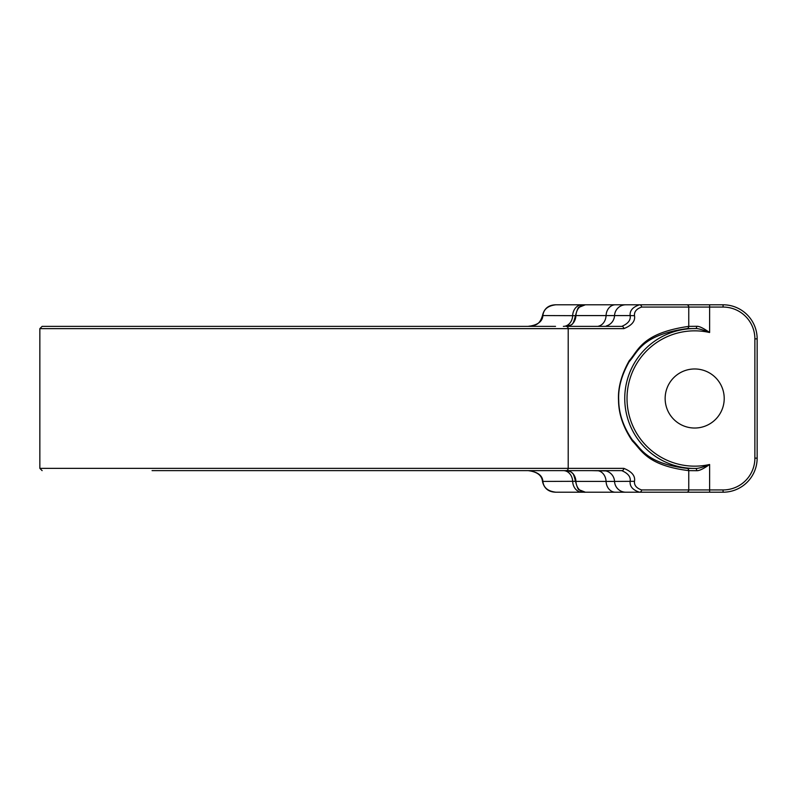 <?xml version="1.0" encoding="UTF-8"?>
<svg xmlns="http://www.w3.org/2000/svg" width="797" height="797" viewBox="0 0 797 797"><rect width="100%" height="100%" fill="white"/><g stroke="black" fill="none" stroke-linecap="round" stroke-linejoin="round"><path stroke-width="1.2" d="M537.357 326.372L492.187 326.372M75.057 326.372L555.529 326.372M575.514 315.602L575.922 315.582A11.357 9.305 90 0 1 566.627 326.372C572.535 324.05 572.455 326.78 575.514 315.602C577.187 309.495 578.423 306.686 579.23 307.184L579.23 307.184A2.271 1.046 47.7 0 1 579.648 307.044L585.367 304.793L723.078 304.793A34.072 34.072 0 0 1 757.15 338.864L757.15 458.136A34.072 34.072 0 0 1 723.078 492.207L639.513 492.207C632.768 490.006 629.65 486.409 630.148 481.418C630.915 476.965 628.106 473.368 621.74 470.628A2.271 2.082 -90 0 0 623.822 468.357L568.211 468.357L568.211 328.643L623.822 328.643A2.271 2.082 90 0 0 621.74 326.372L566.129 326.372A2.271 2.082 90 0 1 568.211 328.643L39.85 328.643L42.121 326.372L542.906 326.372M623.822 328.643C631.882 325.435 635.438 321.111 634.492 315.692C634.103 311.747 636.474 308.867 641.595 307.064L709.619 307.064L709.619 332.508A67.665 67.665 0 0 0 627.02 398.5A67.665 67.665 0 0 0 709.619 464.492C703.592 468.756 699.308 470.828 696.767 470.698L688.757 470.638C646.845 465.448 641.565 450.076 632.439 441.07C623.334 427.7 618.701 414.181 618.532 400.512C617.824 387.92 621.401 374.62 629.271 360.623C638.447 350.56 641.675 333.156 688.757 326.362A2.271 2.082 88.3 0 1 686.924 328.623L695.452 328.573C697.903 328.374 702.625 329.679 709.619 332.508C703.442 328.185 699.158 326.112 696.767 326.302A2.271 1.285 92 0 1 695.452 328.573A69.937 69.937 0 0 0 624.748 398.5A69.937 69.937 0 0 0 695.452 468.427L686.924 468.377C646.287 463.455 641.107 448.552 632.24 439.814C623.393 426.853 618.88 413.733 618.711 400.453C618.024 388.219 621.511 375.317 629.162 361.738C638.078 351.975 641.266 335.089 686.924 328.623M621.74 326.372C628.096 323.692 630.905 320.095 630.148 315.582L634.492 315.692M591.693 326.372L606.039 326.372M579.648 307.044A11.357 9.305 -90 0 0 575.922 315.582L614.537 315.582A11.357 11.278 90 0 1 606.328 325.953L606.627 326.063M563.369 470.628A11.357 9.305 -90 0 1 572.664 481.418A11.357 9.305 90 0 0 580.425 492.058L585.367 492.207C583.723 492.486 581.671 491.679 579.23 489.816L579.23 489.816A2.271 1.046 -47.7 0 0 579.648 489.956A11.357 9.305 -90 0 1 575.922 481.418A11.357 9.305 90 0 0 566.627 470.628C570.064 471.366 571.917 472.203 572.196 473.149C573.013 472.86 574.119 475.61 575.514 481.398L606.069 481.418A11.357 9.305 -90 0 0 615.364 492.207L585.367 492.207L579.648 489.956M492.187 470.628L537.357 470.628M579.23 307.184C580.355 305.829 582.408 305.032 585.367 304.793L580.425 304.942A11.357 9.305 90 0 0 572.664 315.582A11.357 9.305 -90 0 1 563.369 326.372M612.036 304.793L555.838 304.793C547.818 305.769 543.504 309.366 542.896 315.582C542.468 321.589 537.547 325.186 528.142 326.372C533.611 325.256 539.21 326.551 542.488 315.552L575.823 315.692M724.214 398.5A29.529 29.529 0 0 0 694.675 368.971A29.529 29.529 0 0 0 665.146 398.5A29.529 29.529 0 0 0 694.675 428.029A29.529 29.529 0 0 0 724.214 398.5M582.677 491.799A2.271 1.245 90 0 1 581.969 492.207L612.036 492.207M614.029 304.793L639.513 304.793L614.029 304.793M581.969 492.207L555.838 492.207C547.808 491.211 543.494 487.615 542.896 481.418L542.488 481.448C544.112 488.451 548.555 492.048 555.838 492.207M315.293 470.628L528.142 470.628C537.537 471.794 542.458 475.391 542.896 481.418L575.823 481.308M621.74 470.628L152.078 470.628M606.039 470.628L606.328 471.047A11.357 11.278 -90 0 1 614.537 481.418L634.492 481.308C635.448 475.958 631.901 471.645 623.822 468.357M686.924 468.377A2.271 2.082 -88.3 0 1 688.757 470.638L688.757 489.936L641.595 489.936A2.271 2.082 -90 0 1 639.513 492.207L615.364 492.207M648.11 492.207L614.029 492.207L648.11 492.207M696.767 470.698A2.271 1.285 -92 0 0 695.452 468.427C698.072 468.596 702.795 467.281 709.619 464.492L709.619 489.936L688.757 489.936A2.271 2.082 -90 0 1 686.675 492.207M686.675 304.793A2.271 2.082 90 0 1 688.757 307.064L688.757 326.362L696.767 326.302M625.794 304.793A11.357 11.278 90 0 0 614.537 315.582L630.148 315.582C629.64 310.651 632.758 307.044 639.513 304.793A2.271 2.082 90 0 1 641.595 307.064M606.627 470.937L591.693 470.628M598.437 326.192A11.357 9.305 90 0 0 606.069 315.582A11.357 9.305 90 0 1 615.364 304.793M581.481 491.331A2.271 1.285 101.5 0 1 580.425 492.058M582.677 305.201A2.271 1.245 -90 0 0 581.969 304.793M581.481 305.669A2.271 1.285 -101.5 0 0 580.425 304.942M566.129 470.628A2.271 2.082 -90 0 0 568.211 468.357L39.85 468.357L42.121 470.628M641.595 489.936C636.474 488.172 634.103 485.293 634.492 481.308M709.619 304.793L709.619 307.064L723.078 307.064A31.8 31.8 0 0 1 754.879 338.864L754.879 458.136L757.15 458.136A34.072 34.072 0 0 1 723.078 492.207L723.078 489.936L709.619 489.936L709.619 492.207M723.078 304.793L723.078 307.064M757.15 338.864L754.879 338.864M598.437 470.808A11.357 9.305 -90 0 1 606.069 481.418L614.537 481.418A11.357 11.278 -90 0 0 625.794 492.207M754.879 458.136A31.8 31.8 0 0 1 723.078 489.936M579.23 489.816C578.423 490.314 577.187 487.505 575.514 481.398M555.838 304.793C548.555 304.952 544.112 308.549 542.488 315.552M528.142 470.628C537.108 471.764 541.9 475.371 542.488 481.448M39.85 328.643L39.85 468.357"/></g></svg>

